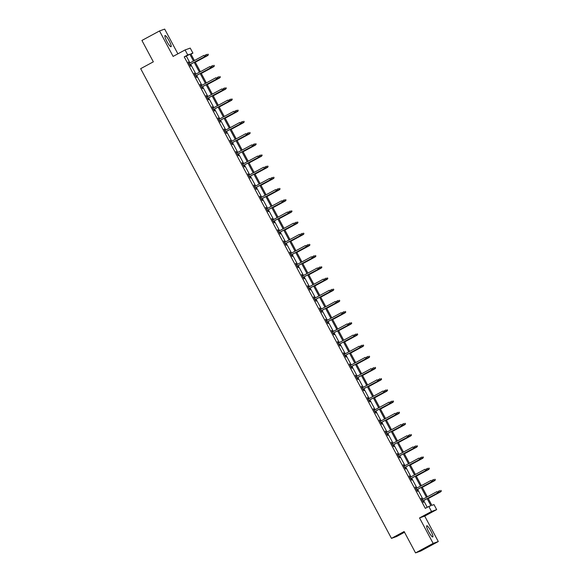 <?xml version="1.0" encoding="UTF-8"?>
<svg xmlns="http://www.w3.org/2000/svg" width="582" height="582" viewBox="0 0 582 582"><rect width="100%" height="100%" fill="white"/><g stroke="black" fill="none" stroke-linecap="round" stroke-linejoin="round"><path stroke-width="0.87" d="M430.869 530.966A6.344 1.142 61.6 0 0 426.766 525.772A6.344 1.142 61.6 0 0 428.694 531.744A6.344 1.142 61.6 0 0 432.797 536.931A6.344 1.142 61.6 0 0 430.869 530.966M169.122 40.747A6.344 1.142 61.6 0 0 165.019 35.56A6.344 1.142 61.6 0 0 166.947 41.533A6.344 1.142 61.6 0 0 171.05 46.72A6.344 1.142 61.6 0 0 169.122 40.747M428.046 498.148L431.895 505.351L433.99 504.601L436.667 509.621L431.509 511.476L428.825 506.456L430.92 505.7L427.144 498.636M424.707 516.081L419.542 517.936L433.139 543.392L415.541 552.9L420.706 551.045L438.297 541.544L424.707 516.081L436.667 509.621M404.519 532.261L396.626 536.524L391.468 538.372L140.669 68.669L153.335 61.83L141.921 40.456L159.519 30.955L173.109 56.41L185.076 49.943L190.234 48.095L192.918 53.115L190.823 53.864L194.388 60.535M177.881 53.828L164.677 29.1L159.519 30.955M190.983 54.155L192.918 53.115M433.139 543.392L438.297 541.544M189.965 62.929L186.327 56.112L184.232 56.869L425.304 508.355L428.825 506.456M427.239 507.308L423.623 500.535M422.918 499.211L417.65 489.353M416.945 488.022L411.678 478.164M410.972 476.84L405.705 466.975M404.999 465.651L399.732 455.793M399.026 454.462L393.759 444.604M393.054 443.28L387.787 433.415M387.081 432.091L381.814 422.226M381.108 420.902L375.841 411.045M375.135 409.713L369.868 399.856M369.163 398.532L363.896 388.667M363.19 387.343L357.923 377.485M357.217 376.154L351.95 366.296M351.237 364.972L345.977 355.107M345.264 353.783L340.004 343.926M339.291 342.594L334.032 332.737M333.319 331.413L328.059 321.548M327.346 320.224L322.086 310.359M321.373 309.035L316.106 299.177M315.4 297.846L310.133 287.988M309.428 286.664L304.16 276.799M303.455 275.475L298.188 265.618M297.482 264.286L292.215 254.429M291.509 253.105L286.242 243.24M285.536 241.916L280.269 232.051M279.564 230.727L274.297 220.869M273.591 219.538L268.324 209.68M267.618 208.356L262.351 198.491M261.645 197.167L256.378 187.309M255.673 185.978L250.406 176.12M249.693 174.796L244.433 164.932M243.72 163.607L238.46 153.75M237.747 152.419L232.487 142.561M231.774 141.237L226.514 131.372M225.801 130.048L220.542 120.183M219.829 118.859L214.562 109.001M213.856 107.67L208.589 97.812M207.883 96.488L202.616 86.623M201.91 85.299L196.643 75.442M195.938 74.11L190.67 64.253M189.288 63.293L188.153 61.954L190.452 66.253L190.801 66.13L189.994 64.617M195.261 74.481L194.126 73.143L196.425 77.442L196.774 77.319L195.967 75.806M201.234 85.663L200.106 84.325L202.398 88.631L202.747 88.508L201.939 86.994M207.207 96.852L206.079 95.513L208.371 99.813L208.72 99.689L207.912 98.176M213.179 108.041L212.052 106.702L214.343 111.002L214.693 110.878L213.885 109.365M219.152 119.223L218.024 117.884L220.323 122.191L219.858 120.554M225.125 130.412L223.997 129.073L226.296 133.38L226.645 133.249L225.831 131.736M231.098 141.601L229.97 140.262L232.269 144.562L232.618 144.438L231.811 142.925M237.07 152.79L235.943 151.451L238.242 155.75L238.591 155.627L237.783 154.114M243.043 163.971L241.916 162.633L244.214 166.939L244.564 166.808L243.756 165.303M249.016 175.16L247.888 173.822L250.187 178.121L250.536 177.997L249.729 176.484M254.989 186.349L253.861 185.011L256.16 189.31L256.509 189.186L255.702 187.673M260.962 197.531L259.834 196.192L262.133 200.499L262.482 200.375L261.674 198.862M266.942 208.72L265.807 207.381L268.106 211.681L268.455 211.557L267.647 210.044M272.914 219.909L271.779 218.57L274.078 222.87L274.428 222.746L273.62 221.233M278.887 231.09L277.752 229.752L280.051 234.059L280.4 233.935L279.593 232.422M284.86 242.279L283.725 240.941L286.024 245.248L286.373 245.117L285.566 243.603M290.833 253.468L289.698 252.13L291.997 256.429L292.346 256.306L291.538 254.792M296.805 264.657L295.671 263.319L297.969 267.618L298.319 267.494L297.511 265.981M302.778 275.839L301.651 274.5L303.942 278.807L304.291 278.683L303.484 277.17M308.751 287.028L307.623 285.689L309.915 289.989L310.264 289.865L309.457 288.352M314.724 298.217L313.596 296.878L315.888 301.178L316.237 301.054L315.429 299.541M320.697 309.398L319.569 308.06L321.868 312.367L321.402 310.73M326.669 320.587L325.542 319.249L327.841 323.556L328.19 323.425L327.375 321.911M332.642 331.776L331.514 330.438L333.813 334.737L334.163 334.614L333.355 333.1M338.615 342.965L337.487 341.627L339.786 345.926L340.135 345.803L339.328 344.289M344.588 354.147L343.46 352.808L345.759 357.115L346.108 356.984L345.301 355.478M350.56 365.336L349.433 363.997L351.732 368.297L352.081 368.173L351.273 366.66M356.533 376.525L355.406 375.186L357.704 379.486L358.054 379.362L357.246 377.849M362.506 387.707L361.378 386.368L363.677 390.675L364.026 390.551L363.219 389.038M368.486 398.896L367.351 397.557L369.65 401.856L369.999 401.733L369.192 400.22M374.459 410.084L373.324 408.746L375.623 413.045L375.972 412.922L375.164 411.409M380.432 421.266L379.297 419.928L381.596 424.234L381.945 424.111L381.137 422.597M386.404 432.455L385.269 431.117L387.568 435.423L387.918 435.292L387.11 433.779M392.377 443.644L391.242 442.305L393.541 446.605L393.89 446.481L393.083 444.968M398.35 454.833L397.215 453.494L399.514 457.794L399.863 457.67L399.056 456.157M404.323 466.015L403.195 464.676L405.487 468.983L405.836 468.859L405.028 467.346M410.295 477.204L409.168 475.865L411.459 480.165L411.809 480.041L411.001 478.528M416.268 488.393L415.141 487.054L417.432 491.353L417.781 491.23L416.974 489.717M422.241 499.574L421.113 498.236L423.412 502.542L422.947 500.906M419.542 517.936L431.509 511.476M184.232 56.869L187.753 54.963L185.076 49.943M415.541 552.9L404.134 531.533L391.468 538.372M195.094 61.859L200.361 71.724M201.066 73.048L206.334 82.913M207.039 84.237L212.306 94.095M213.012 95.426L218.279 105.284M218.985 106.608L224.252 116.473M224.958 117.797L230.225 127.654M230.93 128.986L236.197 138.843M236.903 140.167L242.17 150.032M242.876 151.356L248.143 161.221M248.856 162.545L254.116 172.403M254.829 173.734L260.089 183.592M260.801 184.916L266.061 194.781M266.774 196.105L272.034 205.963M272.747 207.294L278.014 217.151M278.72 218.476L283.987 228.34M284.693 229.664L289.96 239.522M290.665 240.853L295.932 250.711M296.638 252.035L301.905 261.9M302.611 263.224L307.878 273.089M308.584 274.413L313.851 284.271M314.556 285.602L319.824 295.46M320.529 296.784L325.796 306.649M326.502 307.973L331.769 317.83M332.475 319.162L337.742 329.019M338.448 330.343L343.715 340.208M344.42 341.532L349.687 351.397M350.4 352.721L355.66 362.579M356.373 363.91L361.633 373.768M362.346 375.092L367.606 384.957M368.319 386.281L373.579 396.138M374.291 397.47L379.551 407.327M380.264 408.651L385.531 418.516M386.237 419.84L391.504 429.698M392.21 431.029L397.477 440.887M398.183 442.211L403.45 452.076M404.155 453.4L409.422 463.265M410.128 464.589L415.395 474.446M416.101 475.778L421.368 485.635M422.074 486.959L427.341 496.824M193.486 61.023L189.848 54.213L187.753 54.963M426.439 497.312L421.172 487.447M420.466 486.123L415.199 476.265M414.493 474.934L409.226 465.076M408.52 463.752L403.253 453.887M402.548 452.563L397.28 442.706M396.575 441.374L391.308 431.517M390.595 430.193L385.335 420.328M384.622 419.004L379.362 409.139M378.649 407.815L373.389 397.957M372.676 396.626L367.417 386.768M366.704 385.444L361.444 375.579M360.731 374.255L355.464 364.397M354.758 363.066L349.491 353.209M348.785 351.884L343.518 342.02M342.813 340.696L337.545 330.831M336.84 329.507L331.573 319.649M330.867 318.318L325.6 308.46M324.894 307.136L319.627 297.271M318.921 295.947L313.654 286.089M312.949 284.758L307.682 274.9M306.976 273.576L301.709 263.711M301.003 262.387L295.736 252.53M295.03 251.198L289.763 241.341M289.05 240.017L283.79 230.152M283.078 228.828L277.818 218.963M277.105 217.639L271.845 207.781M271.132 206.45L265.872 196.592M265.159 195.268L259.899 185.403M259.186 184.079L253.919 174.222M253.214 172.89L247.947 163.033M247.241 161.709L241.974 151.844M241.268 150.52L236.001 140.655M235.295 139.331L230.028 129.473M229.323 128.142L224.055 118.284M223.35 116.96L218.083 107.095M217.377 105.771L212.11 95.914M211.404 94.582L206.137 84.725M205.431 83.401L200.164 73.536M199.459 72.212L194.192 62.354M186.327 56.112L189.848 54.213M189.674 64.791L204.886 56.57L189.652 64.755M205.453 55.865L205.068 55.145L205.453 55.865L204.631 56.665L203.94 55.37L188.961 63.467M204.886 56.57L205.592 55.814M208.378 54.81L208 54.097L208.378 54.81L207.672 55.574L206.734 54.373L205.25 55.174M208.24 54.861L195.283 62.223L207.672 55.574M195.647 75.98L210.859 67.759L195.625 75.944M211.426 67.046L211.04 66.333L211.426 67.046L210.604 67.854L209.913 66.559L194.941 74.656M210.859 67.759L211.564 66.995M201.619 87.169L216.831 78.948L201.598 87.133M217.399 78.235L217.013 77.522L217.399 78.235L216.577 79.036L215.893 77.748L200.914 85.838M216.831 78.948L217.537 78.184M214.351 65.999L213.972 65.279L214.351 65.999L213.645 66.763L212.706 65.555L211.222 66.363M214.212 66.05L201.256 73.405M213.645 66.763L201.277 73.441M220.323 77.188L219.945 76.468L220.323 77.188L219.618 77.944L218.679 76.744L217.195 77.544M220.185 77.231L207.228 84.594M219.618 77.944L207.25 84.63M207.592 98.351L222.804 90.137L207.57 98.314M223.372 89.424L222.986 88.704L223.372 89.424L222.55 90.225L221.866 88.93L206.886 97.027M222.804 90.137L223.51 89.373M213.565 109.54L228.777 101.319L213.543 109.503M229.344 100.606L228.959 99.893L229.344 100.606L228.522 101.414L227.838 100.119L212.859 108.216M228.777 101.319L229.483 100.562M219.538 120.729L234.75 112.508L219.516 120.692M235.317 111.795L234.932 111.082L235.317 111.795L234.495 112.595L233.811 111.308L218.832 119.397M234.75 112.508L235.455 111.744M226.296 88.369L225.918 87.656L226.296 88.369L225.59 89.133L224.652 87.933L223.168 88.733M226.158 88.42L213.201 95.783M225.59 89.133L213.223 95.819M232.269 99.558L231.891 98.838L232.269 99.558L231.563 100.322L230.625 99.122L229.141 99.922M232.131 99.609L219.174 106.964M231.563 100.322L219.196 107.001M238.242 110.747L237.863 110.027L238.242 110.747L237.536 111.504L236.598 110.304L235.113 111.111M238.103 110.798L225.154 118.153M237.536 111.504L225.169 118.19M225.51 131.91L240.722 123.697L225.496 131.874M241.29 122.984L240.904 122.264L241.29 122.984L240.468 123.784L239.784 122.496L224.805 130.586M240.722 123.697L241.428 122.933M244.214 121.929L243.836 121.216L244.214 121.929L243.509 122.693L242.57 121.493L241.086 122.293M244.076 121.98L231.127 129.342M243.509 122.693L231.141 129.379M231.483 143.099L246.695 134.879L231.469 143.063M247.263 134.173L246.877 133.453L247.263 134.173L246.448 134.973L245.757 133.678L230.778 141.775M246.695 134.879L247.401 134.122M250.195 133.118L249.809 132.405L250.195 133.118L249.489 133.882L248.543 132.681L247.059 133.482M250.049 133.169L237.1 140.531M249.489 133.882L237.114 140.56M237.456 154.288L252.668 146.067L237.441 154.252M253.235 145.355L252.85 144.642L253.235 145.355L252.421 146.155L251.73 144.867L236.75 152.957M252.668 146.067L253.374 145.304M256.167 144.307L255.782 143.587L256.167 144.307L255.462 145.064L254.516 143.863L253.032 144.671M256.022 144.358L243.072 151.713M255.462 145.064L243.087 151.749M243.429 165.47L258.641 157.256L243.414 165.441M259.208 156.543L258.823 155.823L259.208 156.543L258.393 157.344L257.702 156.056L242.723 164.146M258.641 157.256L259.346 156.493M262.14 155.496L261.755 154.776L262.14 155.496L261.434 156.252L260.489 155.052L259.005 155.852M261.995 155.54L249.045 162.902M261.434 156.252L249.06 162.938M249.402 176.659L264.614 168.438L249.387 176.622M265.181 167.732L264.795 167.012L265.181 167.732L264.366 168.533L263.675 167.238L248.696 175.335M264.614 168.438L265.319 167.681M268.113 166.678L267.727 165.965L268.113 166.678L267.407 167.441L266.461 166.241L264.977 167.041M267.975 166.728L255.018 174.091M267.407 167.441L255.032 174.127M255.374 187.848L270.586 179.627L255.36 187.811M271.154 178.914L270.776 178.201L271.154 178.914L270.339 179.722L269.648 178.427L254.669 186.524M270.586 179.627L271.292 178.87M274.086 177.866L273.7 177.146L274.086 177.866L273.38 178.63L272.441 177.43L270.95 178.23M273.947 177.917L260.991 185.272M273.38 178.63L261.005 185.309M261.354 199.037L276.559 190.816L261.333 199M277.127 190.103L276.748 189.39L277.127 190.103L276.312 190.903L275.621 189.616L260.641 197.705M276.559 190.816L277.265 190.052M280.058 189.055L279.673 188.335L280.058 189.055L279.353 189.812L278.414 188.612L276.93 189.412M279.92 189.106L266.963 196.461M279.353 189.812L266.985 196.498M267.327 210.218L282.532 202.005L267.305 210.182M283.099 201.292L282.721 200.572L283.099 201.292L282.285 202.092L281.593 200.805L266.614 208.894M282.532 202.005L283.238 201.241M286.031 200.237L285.646 199.524L286.031 200.237L285.326 201.001L284.387 199.801L282.903 200.601M285.893 200.288L272.936 207.65M285.326 201.001L272.958 207.687M273.3 221.407L288.505 213.187L273.278 221.371M289.072 212.481L288.694 211.761L289.072 212.481L288.257 213.281L287.566 211.986L272.587 220.083M288.505 213.187L289.21 212.43M292.004 211.426L291.618 210.706L292.004 211.426L291.298 212.19L290.36 210.99L288.876 211.79M291.866 211.477L278.909 218.832M291.298 212.19L278.931 218.868M279.273 232.596L294.485 224.376L279.251 232.56M295.045 223.663L294.667 222.95L295.045 223.663L294.23 224.463L293.539 223.175L278.56 231.265M294.485 224.376L295.19 223.612M297.977 222.615L297.591 221.895L297.977 222.615L297.271 223.372L296.333 222.171L294.848 222.979M297.839 222.666L284.882 230.021M297.271 223.372L284.904 230.057M285.245 243.778L300.458 235.565L285.224 243.749M301.018 234.852L300.639 234.131L301.018 234.852L300.203 235.652L299.512 234.364L284.533 242.454M300.458 235.565L301.163 234.801M303.95 233.797L303.564 233.084L303.95 233.797L303.244 234.561L302.305 233.36L300.821 234.16M303.811 233.848L290.855 241.21M303.244 234.561L290.876 241.246M291.218 254.967L306.43 246.746L291.196 254.931M306.99 246.041L306.612 245.32L306.99 246.041L306.176 246.841L305.485 245.546L290.505 253.643M306.43 246.746L307.136 245.99M309.922 244.986L309.544 244.273L309.922 244.986L309.217 245.75L308.278 244.549L306.794 245.349M309.784 245.037L296.827 252.399M309.217 245.75L296.849 252.428M297.191 266.156L312.403 257.935L297.169 266.12M312.971 257.222L312.585 256.509L312.971 257.222L312.148 258.03L311.457 256.735L296.485 264.832M312.403 257.935L313.109 257.171M315.895 256.175L315.517 255.454L315.895 256.175L315.189 256.938L314.251 255.731L312.767 256.538M315.757 256.226L302.8 263.581M315.189 256.938L302.822 263.617M303.164 277.345L318.376 269.124L303.142 277.308M318.943 268.411L318.558 267.698L318.943 268.411L318.121 269.211L317.43 267.924L302.458 276.014M318.376 269.124L319.082 268.36M321.868 267.364L321.49 266.643L321.868 267.364L321.162 268.12L320.224 266.92L318.74 267.72M321.73 267.407L308.773 274.769M321.162 268.12L308.795 274.806M309.137 288.527L324.349 280.313L309.115 288.49M324.916 279.6L324.53 278.88L324.916 279.6L324.094 280.4L323.41 279.105L308.431 287.202M324.349 280.313L325.054 279.549M327.841 278.545L327.462 277.832L327.841 278.545L327.135 279.309L326.196 278.109L324.712 278.909M327.702 278.596L314.746 285.958M327.135 279.309L314.767 285.995M315.109 299.715L330.321 291.495L315.088 299.679M330.889 290.782L330.503 290.069L330.889 290.782L330.067 291.589L329.383 290.294L314.404 298.391M330.321 291.495L331.027 290.738M333.813 289.734L333.435 289.014L333.813 289.734L333.108 290.498L332.169 289.298L330.685 290.098M333.675 289.785L320.718 297.14M333.108 290.498L320.74 297.176M321.082 310.904L336.294 302.684L321.06 310.868M336.862 301.971L336.476 301.258L336.862 301.971L336.04 302.771L335.356 301.483L320.376 309.573M336.294 302.684L337 301.92M339.786 300.923L339.408 300.203L339.786 300.923L339.08 301.68L338.142 300.479L336.658 301.287M339.648 300.974L326.698 308.329M339.08 301.68L326.713 308.365M327.055 322.086L342.267 313.873L327.04 322.05M342.834 313.16L342.449 312.439L342.834 313.16L342.012 313.96L341.328 312.672L326.349 320.762M342.267 313.873L342.973 313.109M345.759 312.105L345.381 311.392L345.759 312.105L345.053 312.869L344.115 311.668L342.631 312.469M345.621 312.156L332.671 319.518M345.053 312.869L332.686 319.554M333.028 333.275L348.24 325.054L333.013 333.239M348.807 324.349L348.422 323.628L348.807 324.349L347.992 325.149L347.301 323.854L332.322 331.951M348.24 325.054L348.945 324.298M351.739 323.294L351.353 322.581L351.739 323.294L351.033 324.058L350.088 322.857L348.603 323.657M351.593 323.345L338.644 330.707L351.033 324.058M339 344.464L354.212 336.243L338.986 344.428M354.78 335.53L354.394 334.817L354.78 335.53L353.965 336.331L353.274 335.043L338.295 343.133M354.212 336.243L354.918 335.479M357.712 334.483L357.326 333.762L357.712 334.483L357.006 335.239L356.06 334.039L354.576 334.846M357.566 334.534L344.617 341.889M357.006 335.239L344.631 341.925M344.973 355.646L360.185 347.432L344.959 355.617M360.753 346.719L360.367 345.999L360.753 346.719L359.938 347.519L359.247 346.232L344.268 354.322M360.185 347.432L360.891 346.668M363.685 345.672L363.299 344.951L363.685 345.672L362.979 346.428L362.033 345.228L360.549 346.028M363.539 345.715L350.59 353.078M362.979 346.428L350.604 353.114M350.946 366.835L366.158 358.614L350.931 366.798M366.725 357.908L366.34 357.188L366.725 357.908L365.911 358.708L365.22 357.413L350.24 365.511M366.158 358.614L366.864 357.857M369.657 356.853L369.272 356.14L369.657 356.853L368.952 357.617L368.006 356.417L366.522 357.217M369.519 356.904L356.562 364.267M368.952 357.617L356.577 364.303M356.919 378.024L372.131 369.803L356.904 377.987M372.698 369.09L372.32 368.377L372.698 369.09L371.883 369.897L371.192 368.602L356.213 376.7M372.131 369.803L372.836 369.046M375.63 368.042L375.244 367.322L375.63 368.042L374.924 368.806L373.979 367.606L372.495 368.406M375.492 368.093L362.535 375.448M374.924 368.806L362.55 375.485M362.892 389.213L378.104 380.992L362.877 389.176M378.671 380.279L378.293 379.566L378.671 380.279L377.856 381.079L377.165 379.791L362.186 387.881M378.104 380.992L378.809 380.228M381.603 379.231L381.217 378.511L381.603 379.231L380.897 379.988L379.959 378.787L378.475 379.588M381.465 379.282L368.508 386.637M380.897 379.988L368.53 386.674M368.872 400.394L384.076 392.181L368.85 400.358M384.644 391.468L384.266 390.748L384.644 391.468L383.829 392.268L383.138 390.98L368.159 399.07M384.076 392.181L384.782 391.417M387.576 390.413L387.19 389.7L387.576 390.413L386.87 391.177L385.931 389.976L384.447 390.777M387.437 390.464L374.481 397.826M386.87 391.177L374.502 397.862M374.844 411.583L390.049 403.362L374.823 411.547M390.617 402.657L390.238 401.936L390.617 402.657L389.802 403.457L389.111 402.162L374.131 410.259M390.049 403.362L390.755 402.606M393.548 401.602L393.163 400.882L393.548 401.602L392.843 402.366L391.904 401.165L390.42 401.966M393.41 401.653L380.453 409.008M392.843 402.366L380.475 409.044M380.817 422.772L396.029 414.551L380.795 422.736M396.589 413.838L396.211 413.125L396.589 413.838L395.775 414.639L395.083 413.351L380.104 421.441M396.029 414.551L396.735 413.787M399.521 412.791L399.136 412.071L399.521 412.791L398.816 413.547L397.877 412.347L396.393 413.155M399.383 412.842L386.426 420.197M398.816 413.547L386.448 420.233M386.79 433.954L402.002 425.74L386.768 433.925M402.562 425.027L402.184 424.307L402.562 425.027L401.747 425.828L401.056 424.54L386.077 432.63M402.002 425.74L402.708 424.976M405.494 423.972L405.108 423.26L405.494 423.972L404.788 424.736L403.85 423.536L402.366 424.336M405.356 424.023L392.399 431.386M404.788 424.736L392.421 431.422M392.763 445.143L407.975 436.922L392.741 445.106M408.535 436.216L408.157 435.496L408.535 436.216L407.72 437.017L407.029 435.722L392.05 443.819M407.975 436.922L408.68 436.165M411.467 435.161L411.088 434.448L411.467 435.161L410.761 435.925L409.823 434.725L408.338 435.525M411.329 435.212L398.372 442.575M410.761 435.925L398.394 442.604M398.735 456.332L413.948 448.111L398.714 456.295M414.515 447.398L414.129 446.685L414.515 447.398L413.693 448.198L413.002 446.911L398.03 455.008M413.948 448.111L414.653 447.347M417.44 446.35L417.061 445.63L417.44 446.35L416.734 447.114L415.795 445.907L414.311 446.714M417.301 446.401L404.344 453.756M416.734 447.114L404.366 453.793M404.708 467.521L419.92 459.3L404.686 467.484M420.488 458.587L420.102 457.874L420.488 458.587L419.666 459.387L418.975 458.099L404.003 466.189M419.92 459.3L420.626 458.536M423.412 457.539L423.034 456.819L423.412 457.539L422.707 458.296L421.768 457.096L420.284 457.896M423.274 457.583L410.317 464.945M422.707 458.296L410.339 464.982M410.681 478.702L425.893 470.489L410.659 478.666M426.461 469.776L426.075 469.056L426.461 469.776L425.638 470.576L424.955 469.281L409.975 477.378M425.893 470.489L426.599 469.725M429.385 468.721L429.007 468.008L429.385 468.721L428.679 469.485L427.741 468.284L426.257 469.085M429.247 468.772L416.29 476.134M428.679 469.485L416.312 476.171M416.654 489.891L431.866 481.67L416.632 489.855M432.433 480.958L432.048 480.245L432.433 480.958L431.611 481.765L430.927 480.47L415.948 488.567M431.866 481.67L432.572 480.914M435.358 479.91L434.98 479.19L435.358 479.91L434.652 480.674L433.714 479.473L432.23 480.274M435.22 479.961L422.263 487.316M434.652 480.674L422.285 487.352M422.627 501.08L437.839 492.859L422.605 501.044M438.406 492.146L438.02 491.434L438.406 492.146L437.584 492.947L436.9 491.659L421.921 499.749M437.839 492.859L438.544 492.096M441.331 491.099L440.952 490.379L441.331 491.099L440.625 491.855L439.686 490.655L438.202 491.463M441.192 491.15L428.243 498.505M440.625 491.855L428.257 498.541"/></g></svg>
